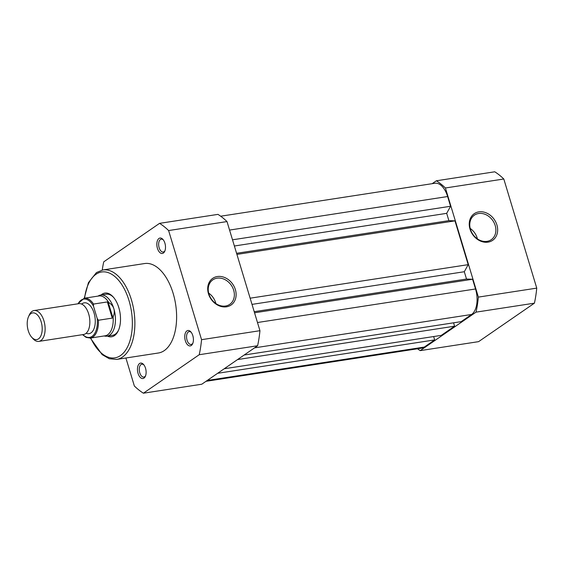 <?xml version="1.0" encoding="UTF-8"?>
<svg xmlns="http://www.w3.org/2000/svg" width="565" height="565" viewBox="0 0 565 565"><rect width="100%" height="100%" fill="white"/><g stroke="black" fill="none" stroke-linecap="round" stroke-linejoin="round"><path stroke-width="0.85" d="M220.668 216.211L434.916 183.258A20.156 10.897 81.3 0 1 447.621 196.535L229.567 230.075M234.376 246.001L446.682 213.344L450.559 206.267L232.505 239.807M450.559 206.267L447.621 196.535M446.682 213.344L448.885 220.647L236.58 253.297M448.885 220.647L454.966 220.859L236.912 254.398M254.208 311.682L466.513 279.032L464.31 271.73L468.187 264.653L250.133 298.193M468.187 264.653L454.966 220.859M464.31 271.73L252.004 304.387M466.513 279.032L472.594 279.251L254.54 312.784M244.144 355.025L461.188 321.64L471.577 314.479A20.156 10.897 81.3 0 0 475.532 288.976L472.594 279.251M224.234 368.754L441.279 335.37L454.592 326.189L237.547 359.573M454.592 326.189L453.575 322.813M206.006 381.318L421.659 348.146A20.156 10.897 81.3 0 0 424.287 347.079L434.683 339.918L217.638 373.296M434.683 339.918L433.659 336.542M38.837 341.394L83.571 334.508A15.608 8.44 -98.7 0 0 88.67 313.942A15.608 8.44 -98.7 0 0 78.832 303.666L34.091 310.545A15.608 8.44 81.3 0 1 43.929 320.821A15.608 8.44 81.3 0 1 38.837 341.394A15.608 8.44 81.3 0 1 32.918 338.612L31.64 337.171A13.496 7.296 -98.7 0 0 40.299 336.917A13.496 7.296 -98.7 0 0 41.16 321.789A13.496 7.296 -98.7 0 0 28.497 316.732A13.496 7.296 -98.7 0 0 28.25 330.687A13.496 7.296 -98.7 0 0 31.64 337.171M28.497 316.732L29.288 314.98A15.608 8.44 81.3 0 1 34.091 310.545M86.148 333.265A15.608 8.44 -98.7 0 0 94.023 328.689A15.608 8.44 -98.7 0 0 94.072 313.109A15.608 8.44 -98.7 0 0 81.657 304.083M82.843 334.621A19.38 10.474 -98.7 0 0 93.529 335.08A19.38 10.474 -98.7 0 0 97.194 318.455L98.409 320.242L112.251 318.116L113.106 316.88C114.363 314.006 114.617 311.287 113.862 308.73A20.806 11.251 -98.7 0 0 100.747 295.029A20.806 11.251 -98.7 0 0 98.748 295.7L97.957 296.116M97.194 318.455L93.444 306.046A19.38 10.474 -98.7 0 0 78.097 303.779M112.251 318.116L107.364 301.929L93.522 304.062L93.444 306.046M112.88 317.714L108.155 302.049L107.364 301.929M104.087 335.963L104.97 336.126A20.806 11.251 -98.7 0 0 107.068 336.161A20.806 11.251 -98.7 0 0 113.862 308.73C113.071 306.188 111.383 304.139 108.791 302.586L108.155 302.049M108.791 302.586A20.156 10.897 -98.7 0 0 98.96 295.961L84.192 298.235A20.156 10.897 81.3 0 1 93.522 304.062M98.409 320.242A20.156 10.897 81.3 0 1 90.322 338.082L105.083 335.808A20.156 10.897 -98.7 0 0 113.106 316.88M158.97 238.458A7.804 4.216 81.3 0 1 162.946 239.433A7.804 4.216 81.3 0 1 164.761 251.256A7.804 4.216 81.3 0 1 163.377 253.056A7.804 4.216 81.3 0 1 157.437 248.332A7.804 4.216 81.3 0 1 158.97 238.458M163.349 239.934A6.505 3.517 -98.7 0 0 161.265 239.165A6.505 3.517 -98.7 0 0 160.418 239.511A6.505 3.517 -98.7 0 0 158.935 246.94A6.505 3.517 -98.7 0 0 163.243 252.018A6.505 3.517 -98.7 0 0 164.09 251.672A6.505 3.517 -98.7 0 0 164.994 250.655M186.881 330.906A7.804 4.216 81.3 0 1 190.857 331.881A7.804 4.216 81.3 0 1 192.672 343.697A7.804 4.216 81.3 0 1 191.288 345.498A7.804 4.216 81.3 0 1 185.348 340.773A7.804 4.216 81.3 0 1 186.881 330.906M191.26 332.382A6.505 3.517 -98.7 0 0 189.176 331.606A6.505 3.517 -98.7 0 0 188.329 331.952A6.505 3.517 -98.7 0 0 186.846 339.388A6.505 3.517 -98.7 0 0 191.154 344.459A6.505 3.517 -98.7 0 0 192.001 344.12A6.505 3.517 -98.7 0 0 192.905 343.103M139.59 363.5A7.804 4.216 81.3 0 1 143.567 364.482A7.804 4.216 81.3 0 1 145.382 376.297A7.804 4.216 81.3 0 1 143.997 378.098A7.804 4.216 81.3 0 1 138.058 373.373A7.804 4.216 81.3 0 1 139.59 363.5M143.969 364.976A6.505 3.517 -98.7 0 0 141.886 364.206A6.505 3.517 -98.7 0 0 141.038 364.552A6.505 3.517 -98.7 0 0 139.555 371.982A6.505 3.517 -98.7 0 0 143.863 377.06A6.505 3.517 -98.7 0 0 144.711 376.714A6.505 3.517 -98.7 0 0 145.615 375.697M101.079 294.979A22.106 11.957 81.3 0 1 101.99 294.252A22.106 11.957 81.3 0 1 113.254 297.021A22.106 11.957 81.3 0 1 118.403 330.504A22.106 11.957 81.3 0 1 114.476 335.61A22.106 11.957 81.3 0 1 107.407 336.111M107.068 336.161L112.477 335.328A20.806 11.251 -98.7 0 0 115.189 334.226A20.806 11.251 -98.7 0 0 118.643 329.946M113.65 297.487A20.806 11.251 -98.7 0 0 106.149 294.196L100.747 295.029M226.48 306.809A16.187 13.172 -124.6 0 1 208.457 293.744A16.187 13.172 -124.6 0 1 217.341 276.532A16.187 13.172 -124.6 0 1 235.372 289.605A16.187 13.172 -124.6 0 1 226.48 306.809M217.087 278.178A14.881 12.112 55.4 0 0 212.843 279.845A14.881 12.112 55.4 0 0 209.919 296.569A14.881 12.112 55.4 0 0 225.492 306.025A14.881 12.112 55.4 0 0 229.736 304.358A14.881 12.112 55.4 0 0 232.667 287.634A14.881 12.112 55.4 0 0 217.087 278.178M116.623 359.425L158.362 353.005A45.257 24.472 -98.7 0 0 164.267 350.611A45.257 24.472 -98.7 0 0 174.592 298.878A45.257 24.472 -98.7 0 0 144.605 263.544L102.865 269.964A45.257 24.472 81.3 0 1 132.853 305.298A45.257 24.472 81.3 0 1 122.527 357.031A45.257 24.472 81.3 0 1 116.623 359.425L109.285 358.733L102.159 354.629L90.379 338.068M159.563 223.352L217.949 214.375A91.29 49.36 81.3 0 1 227.003 221.572L259.949 330.695A91.29 49.36 81.3 0 1 257.612 345.745L201.79 384.221L143.404 393.205L199.226 354.721A91.29 49.36 -98.7 0 0 201.557 339.678L168.61 230.555A91.29 49.36 -98.7 0 0 159.563 223.352L103.741 261.835A91.29 49.36 -98.7 0 0 102.23 270.077M125.903 357.998L134.357 386.001A91.29 49.36 -98.7 0 0 143.404 393.205M257.612 345.745L199.226 354.721M227.003 221.572L168.61 230.555M201.557 339.678L259.949 330.695M215.865 303.539A14.881 12.112 55.4 0 0 208.669 293.101M478.88 211.868A16.187 13.172 -124.6 0 1 496.903 224.934A16.187 13.172 -124.6 0 1 488.019 242.145A16.187 13.172 -124.6 0 1 469.995 229.079A16.187 13.172 -124.6 0 1 478.88 211.868M487.03 241.354A14.881 12.112 55.4 0 0 491.275 239.687A14.881 12.112 55.4 0 0 494.198 222.97A14.881 12.112 55.4 0 0 478.626 213.514A14.881 12.112 55.4 0 0 474.381 215.18A14.881 12.112 55.4 0 0 471.45 231.904A14.881 12.112 55.4 0 0 487.03 241.354M477.404 238.875A14.881 12.112 55.4 0 0 470.207 228.437M436.371 180.779L494.756 171.795A91.29 49.36 81.3 0 1 503.803 178.999L536.75 288.122A91.29 49.36 81.3 0 1 534.419 303.165L478.597 341.648L420.205 350.625L476.027 312.148A91.29 49.36 -98.7 0 0 478.364 297.105L445.418 187.983A91.29 49.36 -98.7 0 0 436.371 180.779L432.154 183.681M534.419 303.165L476.027 312.148M478.364 297.105L536.75 288.122M503.803 178.999L445.418 187.983M417.486 348.789A91.29 49.36 -98.7 0 0 420.205 350.625M475.532 288.976L257.478 322.516M471.577 314.479L254.54 347.863M424.287 347.079L207.249 380.464M90.739 338.018A43.434 23.483 -98.7 0 0 120.5 355.555A43.434 23.483 -98.7 0 0 129.018 300.601A43.434 23.483 -98.7 0 0 95.965 274.3A43.434 23.483 -98.7 0 0 84.609 298.172M84.192 298.235L77.8 303.822M82.547 334.671L86.113 337.383L90.322 338.082M84.256 298.221L88.415 282.677L96.446 272.57L102.865 269.964"/></g></svg>
